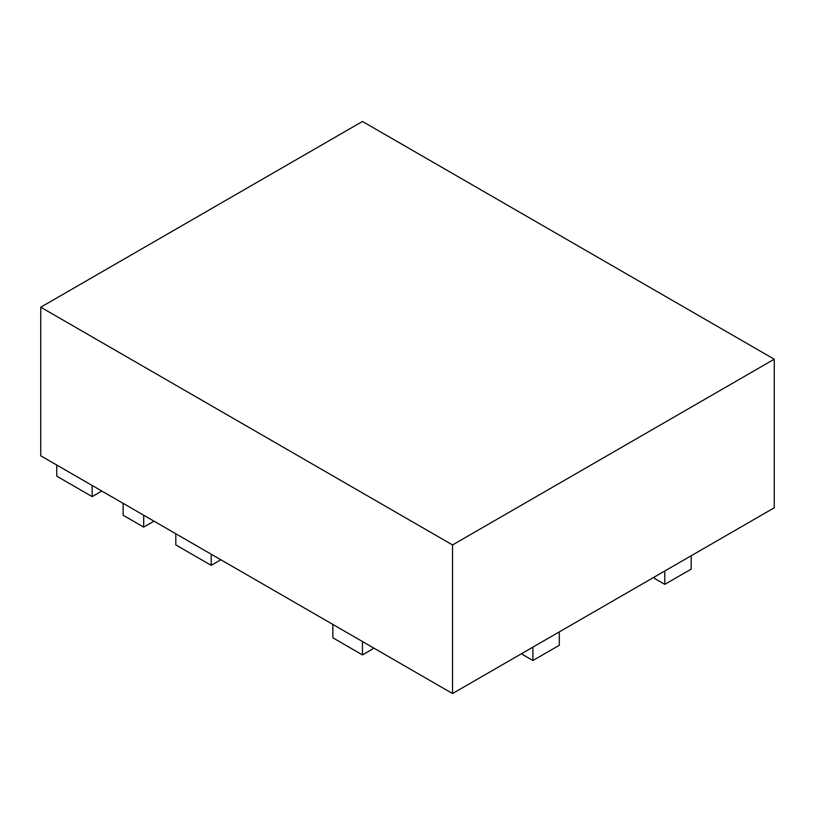 <?xml version="1.0" encoding="UTF-8"?>
<svg xmlns="http://www.w3.org/2000/svg" width="815" height="815" viewBox="0 0 815 815"><rect width="100%" height="100%" fill="white"/><g stroke="black" fill="none" stroke-linecap="round" stroke-linejoin="round"><path stroke-width="1.22" d="M452.539 544.95L452.539 693.534L774.25 507.796L774.25 359.211L452.539 544.95L40.75 307.204L362.461 121.466L774.25 359.211M452.539 693.534L40.75 455.789L40.75 307.204M101.814 491.048L92.156 496.62L56.775 476.184L56.775 465.039M92.156 496.62L92.156 485.475M153.994 521.172L143.695 527.111L123.106 515.233L123.106 503.344M143.695 527.111L143.695 515.233M220.845 559.773L211.197 565.345L175.806 544.909L175.806 533.764M211.197 565.345L211.197 554.2M522.609 653.08L522.609 654.567L532.898 660.517L559.284 645.286L559.284 631.91M532.898 660.517L532.898 647.141M654.506 576.928L654.506 578.416L664.806 584.365L691.181 569.135L691.181 555.759M664.806 584.365L664.806 570.989M332.866 624.443L332.866 637.819L362.461 654.903L372.75 648.964L372.75 647.477M362.461 654.903L362.461 641.527"/></g></svg>
